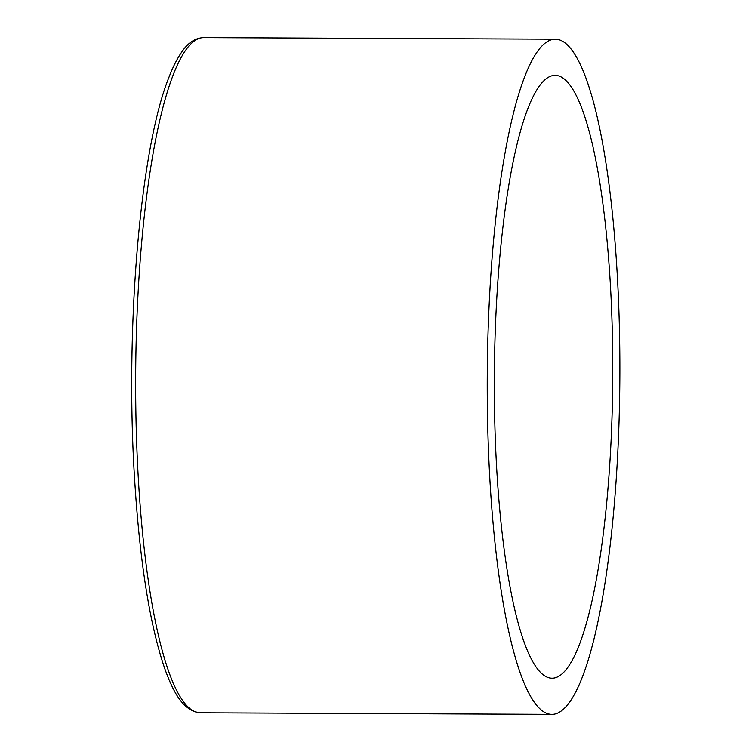 <?xml version="1.0" encoding="UTF-8"?>
<svg xmlns="http://www.w3.org/2000/svg" width="752" height="752" viewBox="0 0 752 752"><rect width="100%" height="100%" fill="white"/><g stroke="black" fill="none" stroke-linecap="round" stroke-linejoin="round"><path stroke-width="1.13" d="M553.547 714.315A337.62 66.308 -89.7 0 1 552.034 714.4A337.62 66.308 -89.7 0 1 487.249 376.489A337.62 66.308 -89.7 0 1 555.061 39.179A337.62 66.308 -89.7 0 1 619.864 373.236A337.62 66.308 -89.7 0 1 553.547 714.315M553.547 678.154A301.439 59.201 -89.7 0 1 552.194 678.229A301.439 59.201 -89.7 0 1 494.346 376.526A301.439 59.201 -89.7 0 1 554.901 75.35A301.439 59.201 -89.7 0 1 612.758 373.612A301.439 59.201 -89.7 0 1 553.547 678.154M200.455 712.821A337.62 66.308 -89.7 0 1 135.67 374.919A337.62 66.308 -89.7 0 1 203.482 37.6C195.012 38.032 187.652 42.996 181.42 52.49C176.936 59.004 172.706 67.464 168.721 77.87C140.267 148.67 125.161 326.265 134.42 476.091C139.599 561.49 149.911 626.228 165.346 670.305C173.27 691.502 182.83 711.251 200.455 712.821L552.034 714.4M555.061 39.179L203.482 37.6"/></g></svg>
